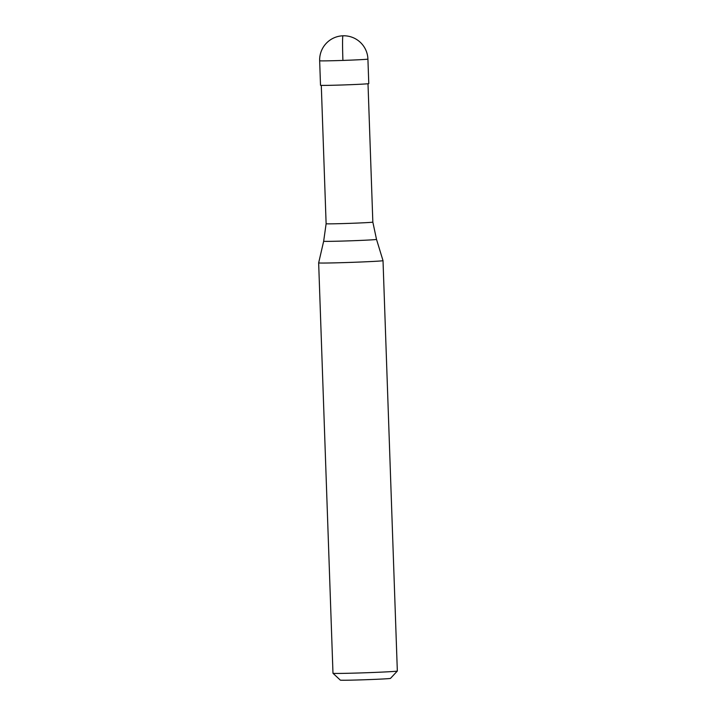 <?xml version="1.0" encoding="UTF-8"?>
<svg xmlns="http://www.w3.org/2000/svg" width="716" height="716" viewBox="0 0 716 716"><rect width="100%" height="100%" fill="white"/><g stroke="black" fill="none" stroke-linecap="round" stroke-linejoin="round"><path stroke-width="1.07" d="M367.917 59.088L368.776 83.602A24.147 0.465 178 0 1 345.542 84.873A24.147 0.465 -2 0 1 320.508 85.285L319.658 60.771A24.147 0.465 -2 0 0 344.682 60.359A24.147 0.465 178 0 0 367.917 59.088A24.147 24.147 0 0 0 342.928 35.8A24.147 24.147 0 0 0 319.658 60.771M368.006 83.745L372.839 222.103A23.377 0.448 178 0 1 350.348 223.338A23.377 0.448 -2 0 1 326.12 223.732L323.659 241.238A26.447 0.51 -2 0 0 351.073 240.791A26.447 0.51 178 0 0 376.518 239.386L383.015 260.642A32.202 0.618 178 0 1 352.039 262.342A32.202 0.618 -2 0 1 318.656 262.888L332.985 673.282A32.202 0.618 -2 0 0 332.994 673.291A32.202 0.618 -2 0 0 366.368 672.736A32.202 0.618 178 0 0 397.335 671.044A32.202 0.618 178 0 1 397.335 671.044L383.015 260.642M397.335 671.044L390.489 678.383A25.096 0.483 178 0 1 366.35 679.699A25.096 0.483 -2 0 1 340.333 680.137L332.994 673.291M342.946 35.8A24.147 0.886 -92 0 0 342.883 59.5M372.839 222.103L376.518 239.386M321.287 85.374L326.12 223.732M323.659 241.238L318.656 262.888"/></g></svg>
